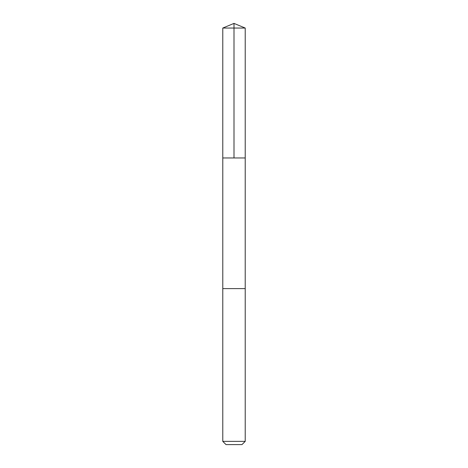 <?xml version="1.0" encoding="UTF-8"?>
<svg xmlns="http://www.w3.org/2000/svg" width="468" height="468" viewBox="0 0 468 468"><rect width="100%" height="100%" fill="white"/><g stroke="black" fill="none" stroke-linecap="round" stroke-linejoin="round"><path stroke-width="0.7" d="M222.791 157.962L245.214 157.962L245.214 28.045L222.786 28.045L222.786 157.962L245.214 157.962L245.209 288.598L222.791 288.598L222.791 157.962M245.209 288.598L222.786 288.598L222.786 441.365L245.214 441.365L245.214 288.598M245.214 441.365L241.979 444.6L226.021 444.6L222.786 441.365M234 157.962L234 23.4L222.786 28.045M234 23.4L245.214 28.045"/></g></svg>
